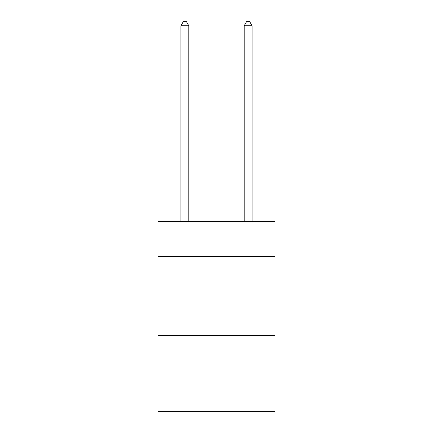 <?xml version="1.0" encoding="UTF-8"?>
<svg xmlns="http://www.w3.org/2000/svg" width="433" height="433" viewBox="0 0 433 433"><rect width="100%" height="100%" fill="white"/><g stroke="black" fill="none" stroke-linecap="round" stroke-linejoin="round"><path stroke-width="0.65" d="M275.02 256.358L275.02 221.561L157.98 221.561L157.98 256.358L275.02 256.358L275.02 411.35L157.98 411.35L157.98 256.358M275.02 335.434L157.98 335.434M188.82 221.561L188.82 25.764L180.913 25.764L180.913 221.561M180.913 25.764L183.289 21.65L186.45 21.65L188.82 25.764M252.087 221.561L252.087 25.764L244.18 25.764L244.18 221.561M244.18 25.764L246.55 21.65L249.711 21.65L252.087 25.764"/></g></svg>
